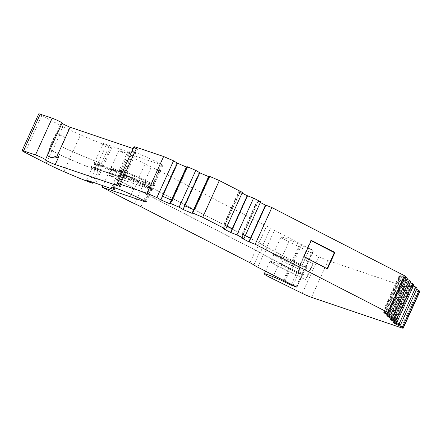 <?xml version="1.0" encoding="UTF-8"?>
<svg xmlns="http://www.w3.org/2000/svg" width="442" height="442" viewBox="0 0 442 442"><rect width="100%" height="100%" fill="white"/><g stroke="black" fill="none" stroke-linecap="round" stroke-linejoin="round"><path stroke-width="0.33" stroke-dasharray="2.21 1.66" d="M298.786 267.371L281.245 258.719A15.918 1.111 -155.6 0 1 273.294 254.006A15.918 1.111 -155.6 0 1 276.178 254.614A15.918 1.111 -155.6 0 1 291.963 261.294L300.124 265.25L305.958 267.344L294.041 261.349A8.089 0.564 -155.6 0 1 293.118 260.885L266.73 247.327A12.133 0.845 -155.6 0 1 262.852 245.122A12.133 0.845 24.4 0 0 258.968 242.918L149.954 186.9A12.133 0.845 -155.6 0 0 143.667 183.883A12.133 0.845 -155.6 0 1 137.379 180.861L111.174 167.391L112.058 167.695L116.169 172.579L153.49 185.22A6.276 0.436 -155.6 0 0 154.628 185.458A6.276 0.436 -155.6 0 0 153.197 184.48A21.028 1.464 -155.6 0 0 132.34 174.629A21.028 1.464 -155.6 0 0 119.688 170.385A21.028 1.464 -155.6 0 0 120.644 171.374A15.365 1.072 24.4 0 1 121.346 172.093A15.365 1.072 24.4 0 1 118.561 171.507A15.365 1.072 24.4 0 1 118.136 171.358L102.682 165.96A16.984 1.182 -155.6 0 0 101.544 165.573L93.533 162.988A59.134 4.127 -155.6 0 0 95.455 163.722L94.268 163.048L99.77 163.391L100.561 163.197L99.29 162.617L101.395 163.396L98.406 162.319A68.024 4.746 24.4 0 1 72.825 151.761A24.266 1.691 24.4 0 1 61.388 146.54L65.598 137.755A23.454 1.635 24.4 0 1 59.67 134.821L56.421 133.153L49.09 149.319L52.338 150.987A23.454 1.635 -155.6 0 0 69.35 158.982A67.217 4.691 -155.6 0 0 94.577 169.397L96.958 170.258L91.157 167.275L99.544 169.982A16.984 1.182 24.4 0 1 100.682 170.369L116.135 175.767A15.365 1.072 -155.6 0 0 116.561 175.91A15.365 1.072 -155.6 0 0 119.346 176.502A15.365 1.072 -155.6 0 0 118.644 175.778A21.028 1.464 24.4 0 1 117.694 174.794A21.028 1.464 24.4 0 1 130.34 179.038A21.028 1.464 24.4 0 1 151.197 188.889A6.276 0.436 24.4 0 1 152.628 189.867A6.276 0.436 24.4 0 1 151.49 189.629L108.87 175.192L134.49 188.358A11.321 0.79 -155.6 0 0 140.357 191.176A12.94 0.901 24.4 0 1 147.064 194.397L256.078 250.415A12.94 0.901 24.4 0 1 260.216 252.763A11.321 0.79 -155.6 0 0 263.841 254.824L290.228 268.382A7.276 0.508 -155.6 0 0 291.057 268.802L303.361 275.023L296.516 272.532L288.388 268.592A15.111 1.055 -155.6 0 0 270.697 261.686A15.111 1.055 -155.6 0 0 278.245 266.161L305.881 279.797L313.212 263.631L302.787 258.553L298.786 267.371L299.356 267.587L303.356 258.769M142.236 185.646L143.567 182.706L153.159 185.955A6.276 0.436 -155.6 0 0 154.297 186.192A6.276 0.436 -155.6 0 0 152.866 185.215A21.028 1.464 -155.6 0 0 132.009 175.363A21.028 1.464 -155.6 0 0 119.357 171.12A21.028 1.464 -155.6 0 0 120.312 172.109A15.365 1.072 24.4 0 1 121.009 172.828A15.365 1.072 24.4 0 1 118.224 172.242A15.365 1.072 24.4 0 1 117.799 172.093L102.351 166.695A16.984 1.182 -155.6 0 0 101.212 166.308L92.826 163.601L95.831 165.148L130.688 176.955L129.357 179.894A9.194 0.641 24.4 0 1 142.236 185.646L151.827 188.894A6.276 0.436 -155.6 0 0 152.96 189.132A6.276 0.436 -155.6 0 0 151.534 188.154A21.028 1.464 -155.6 0 0 130.677 178.303A21.028 1.464 -155.6 0 0 118.025 174.06A21.028 1.464 -155.6 0 0 118.981 175.049A15.365 1.072 24.4 0 1 119.677 175.767A15.365 1.072 24.4 0 1 116.892 175.176A15.365 1.072 24.4 0 1 116.467 175.032L101.014 169.634A16.984 1.182 -155.6 0 0 99.881 169.247L91.494 166.54L94.494 168.087L129.357 179.894M95.455 163.722L102.163 165.888A16.177 1.127 24.4 0 1 102.693 166.059A16.177 1.127 24.4 0 1 103.246 166.253L112.246 146.412A16.177 1.127 -155.6 0 0 111.693 146.225A16.177 1.127 -155.6 0 0 111.163 146.048L103.152 143.462L109.058 146.501L106.074 145.418A68.024 4.746 24.4 0 1 80.494 134.86A24.266 1.691 24.4 0 1 62.897 126.594L41.714 115.705A8.089 0.564 24.4 0 1 38.763 113.859M419.9 291.4A12.133 0.845 24.4 0 1 417.701 290.935L328.146 260.603A8.089 0.564 24.4 0 1 318.925 256.625L288.913 241.818A15.918 1.111 24.4 0 1 280.957 237.105A15.918 1.111 24.4 0 1 283.841 237.713A15.918 1.111 24.4 0 1 299.626 244.398L307.787 248.349L313.621 250.443L301.709 244.454A8.089 0.564 24.4 0 1 300.787 243.984L274.399 230.426A12.133 0.845 24.4 0 1 270.515 228.221A12.133 0.845 -155.6 0 0 266.631 226.017L157.623 170.004A12.133 0.845 -155.6 0 0 151.335 166.982A12.133 0.845 24.4 0 1 145.048 163.96L118.837 150.495L161.899 165.076A5.47 0.381 -155.6 0 0 162.894 165.286A5.47 0.381 -155.6 0 0 161.645 164.435A20.221 1.409 -155.6 0 0 141.589 154.96A20.221 1.409 -155.6 0 0 129.429 150.882A20.221 1.409 -155.6 0 0 130.346 151.833A16.177 1.127 24.4 0 1 131.081 152.589A16.177 1.127 24.4 0 1 128.147 151.971A16.177 1.127 24.4 0 1 127.699 151.816L112.246 146.412M103.246 166.253L118.699 171.656A16.177 1.127 -155.6 0 0 119.147 171.805A16.177 1.127 -155.6 0 0 122.08 172.424A16.177 1.127 -155.6 0 0 121.346 171.667A20.221 1.409 24.4 0 1 120.428 170.722A20.221 1.409 24.4 0 1 132.594 174.8A20.221 1.409 24.4 0 1 152.645 184.275A5.47 0.381 24.4 0 1 153.893 185.126A5.47 0.381 24.4 0 1 152.899 184.916L115.577 172.275M95.582 183.154L101.246 170.662L116.699 176.06L111.036 188.552M89.406 182.159L95.074 169.667L98.058 170.745L92.151 167.711L100.163 170.297A16.177 1.127 24.4 0 1 100.693 170.468A16.177 1.127 24.4 0 1 101.246 170.662M283.333 280.322L288.632 268.642A15.918 1.111 -155.6 0 0 272.841 261.962A15.918 1.111 -155.6 0 0 269.957 261.355A15.918 1.111 -155.6 0 0 277.913 266.067L305.428 279.642L312.765 263.476L302.787 258.553M146.225 202.027L151.893 189.535A5.47 0.381 24.4 0 0 150.645 188.684A20.221 1.409 -155.6 0 0 130.594 179.209A20.221 1.409 -155.6 0 0 118.428 175.131A20.221 1.409 -155.6 0 0 119.346 176.076A16.177 1.127 24.4 0 1 120.08 176.833A16.177 1.127 24.4 0 1 117.147 176.214A16.177 1.127 24.4 0 1 116.699 176.06M143.567 182.706A9.194 0.641 -155.6 0 0 130.688 176.955M94.494 168.087L95.831 165.148M298.129 271.41L303.693 274.289L298.129 271.41L299.461 268.471L305.03 271.349L299.461 268.471M304.068 271.079L302.737 274.018M301.019 270.045L293.245 266.311A14.188 0.989 -155.6 0 0 282.576 261.537A15.111 1.055 24.4 0 1 290.051 264.918L301.019 270.045L299.687 272.985L291.913 269.244A14.188 0.989 -155.6 0 0 281.245 264.476A15.111 1.055 24.4 0 1 288.72 267.858L299.687 272.985M282.576 261.537L281.245 264.476M288.72 267.858L288.388 268.592M116.169 172.579L112.649 167.993L137.821 181.01A11.321 0.79 -155.6 0 0 143.689 183.828A12.94 0.901 24.4 0 1 150.396 187.049L259.41 243.067A12.94 0.901 24.4 0 1 263.548 245.42A11.321 0.79 -155.6 0 0 267.172 247.476L293.56 261.034A7.276 0.508 -155.6 0 0 294.389 261.454L306.693 267.675L299.847 265.183L291.72 261.244A15.111 1.055 -155.6 0 0 274.029 254.338A15.111 1.055 -155.6 0 0 281.576 258.813L299.356 267.587M112.207 167.844L108.87 175.192M101.014 169.634L100.682 170.369M91.494 166.54L91.157 167.275M65.598 137.755L61.598 146.573A23.454 1.635 -155.6 0 0 72.681 151.634A67.217 4.691 -155.6 0 0 85.334 157.004L97.859 162.164L94.577 169.397M97.859 162.164L100.152 163.225L96.958 170.258M51.626 157.777L50.686 157.424A6.873 0.481 24.4 0 1 46.609 155.175L61.278 122.848A6.873 0.481 -155.6 0 0 61.952 123.318M199.138 172.502L184.264 205.668L199.138 172.502A4.044 0.282 24.4 0 1 199.812 172.778M208.635 176.645L209.663 177.087L194.662 210.149L184.264 205.668M199.259 172.601L199.784 172.828M209.663 177.087L194.662 210.149M176.899 162.91L162.026 196.077L176.899 162.91A4.044 0.282 24.4 0 1 177.573 163.186M186.397 167.054L187.419 167.496L172.424 200.558L162.026 196.077M177.021 163.01L177.546 163.236M187.419 167.496L172.424 200.558M242.437 233.995L257.437 200.933L257.106 200.823L242.111 233.884L242.437 233.995A4.044 0.282 -155.6 0 1 243.144 234.337L258.139 201.276A4.044 0.282 -155.6 0 0 257.437 200.933M265.482 205.121L250.664 238.277L242.111 233.884M257.106 200.823L260.344 202.486M265.659 205.215L265.985 205.326L250.99 238.387L250.664 238.277M224.149 224.597L239.15 191.535L238.824 191.425L223.823 224.486L224.149 224.597A4.044 0.282 -155.6 0 1 224.856 224.939L239.851 191.878A4.044 0.282 -155.6 0 0 239.15 191.535M247.194 195.729L232.376 228.884L223.823 224.486M238.824 191.425L242.061 193.088M247.371 195.817L247.702 195.928L232.702 228.995L232.376 228.884M394.783 318.378L409.784 285.317L409.242 285.079L394.242 318.141L394.783 318.378A4.044 0.282 -155.6 0 1 395.076 318.572L410.077 285.51A4.044 0.282 -155.6 0 0 409.784 285.317M409.242 285.079L410.762 286.654L395.767 319.715L394.242 318.141M410.762 286.654L411.303 286.891L396.303 319.953L395.767 319.715M391.529 315.013L406.529 281.952L405.988 281.714L390.993 314.776L391.529 315.013A4.044 0.282 -155.6 0 1 391.827 315.207L406.822 282.14A4.044 0.282 -155.6 0 0 406.529 281.952M405.988 281.714L407.513 283.289L392.513 316.35L390.993 314.776M407.513 283.289L408.049 283.526L393.054 316.588L392.513 316.35M388.28 311.649L403.275 278.582L402.739 278.344L387.739 311.411L388.28 311.649A4.044 0.282 -155.6 0 1 388.573 311.837L403.574 278.775A4.044 0.282 -155.6 0 0 403.275 278.582M402.739 278.344L404.259 279.919L389.258 312.986L387.739 311.411M404.259 279.919L404.8 280.156L389.8 313.223L389.258 312.986M385.026 308.278L400.027 275.217L399.485 274.979L384.485 308.041L385.026 308.278A4.044 0.282 -155.6 0 1 385.319 308.472L400.319 275.41A4.044 0.282 -155.6 0 0 400.027 275.217M399.485 274.979L401.004 276.554L386.004 309.615L384.485 308.041M401.004 276.554L401.546 276.791L386.546 309.853L386.004 309.615M303.875 256.741L303.555 256.321L303.969 256.537M311.151 240.702L310.737 240.487L311.301 240.371M386.546 309.853A4.044 0.282 -155.6 0 0 386.628 309.836L385.319 308.472L383.656 312.146M401.546 276.791A4.044 0.282 -155.6 0 0 401.629 276.769L386.628 309.831A4.044 0.282 -155.6 0 0 386.628 309.831L385.275 312.82M389.8 313.223A4.044 0.282 -155.6 0 0 389.883 313.201A4.044 0.282 -155.6 0 0 389.883 313.196L388.573 311.837L386.905 315.511M404.8 280.156A4.044 0.282 -155.6 0 0 404.883 280.14L388.529 316.185M393.054 316.588A4.044 0.282 -155.6 0 0 393.137 316.566L391.827 315.207L390.159 318.881M408.049 283.526A4.044 0.282 -155.6 0 0 408.132 283.504A4.044 0.282 -155.6 0 0 408.137 283.499L393.137 316.56A4.044 0.282 -155.6 0 0 393.137 316.56L391.778 319.555M396.303 319.953A4.044 0.282 -155.6 0 0 396.386 319.936L395.076 318.572L393.413 322.246M395.032 322.92L396.391 319.931A4.044 0.282 -155.6 0 0 396.391 319.931L411.386 286.864A4.044 0.282 -155.6 0 0 411.386 286.864L416.646 289.306M227.089 226.089L224.856 224.939L223.188 228.613M232.702 228.995A4.044 0.282 -155.6 0 0 232.227 228.729M245.376 235.487L243.144 234.337L241.476 238.011M250.99 238.387A4.044 0.282 -155.6 0 0 250.515 238.122M162.573 196.248A4.044 0.282 -155.6 0 0 161.899 195.972M172.297 200.458A4.044 0.282 -155.6 0 0 171.54 200.115L171.424 200.066M186.436 166.971L169.872 203.79M184.811 205.839A4.044 0.282 -155.6 0 0 184.137 205.563M194.535 210.049A4.044 0.282 -155.6 0 0 193.778 209.707L193.662 209.657M208.674 176.557L192.11 213.381M47.349 155.507A6.066 0.425 24.4 0 1 47.272 155.374A6.066 0.425 24.4 0 1 47.355 155.346A6.066 0.425 24.4 0 1 46.609 155.175M303.555 256.321L310.737 240.487M386.628 309.836L401.629 276.769A4.044 0.282 -155.6 0 0 401.629 276.764L406.889 279.206M410.563 281.642L403.574 278.775M389.883 313.201L404.883 280.14A4.044 0.282 -155.6 0 0 404.883 280.134L410.143 282.576M413.817 285.007L406.822 282.14M408.137 283.499L413.392 285.941M417.071 288.372L410.077 285.51M411.303 286.891A4.044 0.282 -155.6 0 0 411.386 286.869L396.386 319.936M62.101 122.986A6.066 0.425 24.4 0 1 61.278 122.848M133.164 148.584L134.429 149.009A16.177 1.127 -155.6 0 0 137.363 149.628A16.177 1.127 -155.6 0 0 135.655 148.241A16.177 1.127 24.4 0 1 133.948 146.855M186.535 167.048A4.044 0.282 24.4 0 1 187.297 167.396M208.773 176.64A4.044 0.282 24.4 0 1 209.536 176.988M242.376 192.392L239.851 191.878M247.702 195.928A4.044 0.282 -155.6 0 0 247.227 195.662M260.658 201.79L258.139 201.276M265.985 205.326A4.044 0.282 -155.6 0 0 265.509 205.06M407.314 278.272L400.319 275.41M112.058 167.695L112.649 167.993M100.152 163.225L93.533 162.988M85.334 157.004A68.024 4.746 -155.6 0 0 99.29 162.617M151.893 189.535A5.47 0.381 24.4 0 1 150.899 189.325L107.842 174.739L134.048 188.209A12.133 0.845 -155.6 0 0 140.335 191.226A12.133 0.845 24.4 0 1 146.622 194.248L255.636 250.266A12.133 0.845 24.4 0 1 259.515 252.47A12.133 0.845 -155.6 0 0 263.399 254.675L289.786 268.233A8.089 0.564 -155.6 0 0 290.709 268.697L302.626 274.692L296.786 272.598L288.632 268.642M107.842 174.739L102.87 185.701M92.151 167.711L86.488 180.203M98.058 170.745L92.842 182.253M65.388 137.722A24.266 1.691 -155.6 0 1 59.234 134.672L55.979 133.003L48.648 149.169L51.896 150.838A24.266 1.691 -155.6 0 0 69.493 159.109A68.024 4.746 -155.6 0 0 95.074 169.667M291.963 261.294L299.626 244.398M103.152 143.462L94.268 163.048M101.395 163.396L109.058 146.501M111.174 167.391L118.837 150.495M98.406 162.319L106.074 145.418M223.453 228.702L240.122 191.966M241.741 238.1L258.404 201.364M384.092 312.339L400.756 275.604M385.717 313.002L402.071 276.957M387.347 315.704L404.01 278.968M388.971 316.367L405.32 280.322M390.601 319.069L407.264 282.333M392.225 319.732L408.574 283.692M393.85 322.439L410.519 285.703M395.479 323.102L411.828 287.057M48.648 149.169L49.09 149.319M305.881 279.797L305.428 279.642M313.212 263.631L312.765 263.476M55.979 133.003L56.421 133.153M291.72 261.244L290.051 264.918M102.682 165.96L102.351 166.695M93.196 162.789L92.826 163.601M118.136 171.358L117.799 172.093M281.245 258.719L288.913 241.818M127.699 151.816L118.699 171.656M272.244 278.554L277.913 266.067M116.467 175.032L116.135 175.767M303.505 270.725L302.173 273.664M299.709 269.443L298.378 272.382M293.245 266.311L291.913 269.244M59.67 134.821L52.338 150.987M296.847 271.797L296.516 272.532M299.438 272.902L299.107 273.637M302.532 273.598L302.201 274.333M303.256 274.195L302.919 274.93M293.56 261.034L290.228 268.382M294.389 261.454L291.057 268.802M267.172 247.476L263.841 254.824M263.548 245.42L260.216 252.763M259.41 243.067L256.078 250.415M150.396 187.049L147.064 194.397M143.689 183.828L140.357 191.176M137.821 181.01L134.49 188.358M151.534 188.154L151.197 188.889M151.827 188.894L151.49 189.629M118.981 175.049L118.644 175.778M99.881 169.247L99.544 169.982M72.681 151.634L69.35 158.982M281.576 258.813L278.245 266.161M51.15 157.584L50.686 157.424M47.355 155.346L45.355 159.755M99.77 163.391L100.074 162.722M150.645 188.684L144.982 201.171M119.346 176.076L114.08 187.684M291.449 284.366L296.786 272.598M293.134 285.206L298.516 273.333M296.72 287.002L302.334 274.626M296.184 286.72L301.853 274.228M285.04 281.189L290.709 268.697M284.118 280.725L289.786 268.233M257.736 267.167L263.399 254.675M253.852 264.962L259.515 252.47M249.968 262.752L255.636 250.266M140.959 206.74L146.622 194.248M134.672 203.718L140.335 191.226M128.384 200.701L134.048 188.209M145.418 201.419L150.899 189.325M94.494 182.784L100.163 170.297M63.83 171.601L69.493 159.109M46.233 163.33L51.896 150.838M130.346 151.833L121.346 171.667M161.645 164.435L152.645 184.275M300.124 265.25L307.787 248.349M301.847 265.99L309.516 249.089M305.665 267.283L313.328 250.382M305.184 266.88L312.848 249.979M294.041 261.349L301.709 244.454M293.118 260.885L300.787 243.984M258.968 242.918L266.631 226.017M262.852 245.122L270.515 228.221M102.163 165.888L111.163 146.048M137.379 180.861L145.048 163.96M152.899 184.916L161.899 165.076M143.667 183.883L151.335 166.982M149.954 186.9L157.623 170.004M266.73 247.327L274.399 230.426M72.825 151.761L80.494 134.86M59.234 134.672L62.897 126.594M401.038 327.677L417.701 290.935M311.483 297.344L328.146 260.603M302.262 293.366L318.925 256.625M25.05 152.446L41.714 115.705M118.992 184.977L135.655 148.241M118.307 184.546L134.429 149.009M299.847 265.183L298.179 268.858M302.438 266.288L300.77 269.963M306.256 267.581L304.588 271.255M305.532 266.985L303.864 270.659M153.197 184.48L152.866 185.215M153.49 185.22L153.159 185.955M120.644 171.374L120.312 172.109M101.544 165.573L101.212 166.308M273.294 254.006L280.957 237.105M265.509 271.161L269.957 261.355M303.693 274.289L303.361 275.023M152.96 189.132L152.628 189.867M118.025 174.06L117.694 174.794M119.677 175.767L119.346 176.502M47.272 155.374L45.272 159.783M118.428 175.131L112.76 187.618M120.08 176.833L115.036 187.949M296.958 287.178L302.626 274.692M131.081 152.589L122.08 172.424M129.429 150.882L120.428 170.722M305.958 267.344L313.621 250.443M153.893 185.126L162.894 165.286M120.694 186.364L137.363 149.628M393.137 316.566L408.132 283.504M274.029 254.338L270.697 261.686M306.693 267.675L305.03 271.349M154.628 185.458L154.297 186.192M119.688 170.385L119.357 171.12M121.346 172.093L121.009 172.828"/><path stroke-width="0.66" d="M117.285 183.59L133.948 146.855A16.177 1.127 24.4 0 1 136.882 147.473L163.628 156.529L146.959 193.27L120.218 184.209A16.177 1.127 -155.6 0 0 117.285 183.59A16.177 1.127 -155.6 0 0 118.992 184.977A16.177 1.127 24.4 0 1 120.694 186.364A16.177 1.127 24.4 0 1 117.765 185.745L55.222 164.562A6.066 0.425 24.4 0 1 48.968 161.905A6.066 0.425 24.4 0 1 45.272 159.783A6.066 0.425 24.4 0 1 45.355 159.755A6.066 0.425 -155.6 0 0 45.438 159.728A6.066 0.425 -155.6 0 0 41.741 157.606A6.066 0.425 -155.6 0 0 35.487 154.949L23.564 150.91A8.089 0.564 -155.6 0 0 22.1 150.6A8.089 0.564 -155.6 0 0 25.05 152.446L46.233 163.33A24.266 1.691 -155.6 0 0 63.83 171.601A68.024 4.746 -155.6 0 0 89.406 182.159L92.395 183.237L86.488 180.203L94.494 182.784A16.177 1.127 24.4 0 1 95.03 182.96A16.177 1.127 24.4 0 1 95.582 183.154L111.036 188.552A16.177 1.127 -155.6 0 0 111.483 188.706A16.177 1.127 -155.6 0 0 114.412 189.325A16.177 1.127 -155.6 0 0 113.677 188.568A20.221 1.409 24.4 0 1 112.76 187.618A20.221 1.409 24.4 0 1 124.926 191.701A20.221 1.409 24.4 0 1 144.982 201.171A5.47 0.381 24.4 0 1 146.225 202.027A5.47 0.381 24.4 0 1 145.236 201.817L102.174 187.231L128.384 200.701A12.133 0.845 -155.6 0 0 134.672 203.718A12.133 0.845 24.4 0 1 140.959 206.74L249.968 262.752A12.133 0.845 24.4 0 1 253.852 264.962A12.133 0.845 -155.6 0 0 257.736 267.167L284.118 280.725A8.089 0.564 -155.6 0 0 285.04 281.189L296.958 287.178L291.123 285.09L282.963 281.134A15.918 1.111 -155.6 0 0 267.178 274.454A15.918 1.111 -155.6 0 0 264.294 273.841A15.918 1.111 -155.6 0 0 272.244 278.554L302.262 293.366A8.089 0.564 -155.6 0 0 311.483 297.344L401.038 327.677A12.133 0.845 -155.6 0 0 403.237 328.141A12.133 0.845 -155.6 0 0 403.126 327.931L402.402 327.174L394.723 323.605L393.413 322.246L400.408 325.113L399.148 323.809L391.468 320.235L390.159 318.881L397.154 321.743L395.894 320.439L388.22 316.87L386.905 315.511L393.899 318.378L392.64 317.074L384.965 313.505L383.656 312.146L390.645 315.013L387.75 312.4L255.205 244.288L248.846 241.796L241.476 238.011L243.995 238.525L236.923 234.895L230.558 232.404L223.188 228.613L225.707 229.133L202.674 217.293L192.756 213.016L192.11 213.381L183.148 209.514L184.811 205.839L193.662 209.657M61.952 123.318A6.873 0.481 -155.6 0 0 70.118 127.23L57.123 155.882L51.852 157.794M199.784 172.828L208.635 176.645M177.546 163.236L186.397 167.054M260.344 202.486L265.482 205.121M242.061 193.088L247.194 195.729M303.969 256.537L327.478 268.869L303.875 256.741L311.301 240.371L334.903 252.498L334.34 252.614L311.151 240.702M385.275 312.82L384.965 313.505M388.529 316.185L388.22 316.87M391.778 319.555L391.468 320.235M394.723 323.605L395.032 322.92M230.558 232.404L232.227 228.729L227.089 226.089M248.846 241.796L250.515 238.122L245.376 235.487M171.424 200.066L162.573 196.248L160.905 199.922L169.872 203.79L170.518 203.425L179.12 207.138L183.148 209.514M57.123 155.882L58.885 156.485C56.72 158.004 54.139 158.374 51.15 157.584A6.066 0.425 24.4 0 1 47.349 155.507M51.626 157.777L51.15 157.584M334.34 252.614L327.157 268.449M327.478 268.869L334.903 252.498M146.959 193.27L156.882 197.546L160.905 199.922M406.889 279.206L409.309 280.339L410.563 281.642L393.899 318.378M410.143 282.576L412.557 283.703L413.817 285.007L397.154 321.743M413.392 285.941L415.812 287.073L417.071 288.372L400.408 325.113M416.646 289.306L419.795 291.19A12.133 0.845 24.4 0 1 419.9 291.4L403.237 328.141M22.1 150.6L38.763 113.859A8.089 0.564 24.4 0 1 40.233 114.169L52.15 118.207A6.066 0.425 24.4 0 1 58.405 120.87A6.066 0.425 24.4 0 1 62.101 122.986L45.438 159.728M70.118 127.23L133.164 148.584M162.573 196.248L177.573 163.186L173.546 160.811L163.628 156.529M184.811 205.839L199.812 172.778L195.784 170.397L187.181 166.689L186.436 166.971L169.772 203.707M225.707 229.133L242.376 192.392L219.337 180.557L209.42 176.281L208.674 176.557L192.01 213.298M232.227 228.729L247.227 195.662L253.586 198.154L260.658 201.79L243.995 238.525M250.515 238.122L265.509 205.06L271.874 207.552L404.419 275.659L407.314 278.272L390.645 315.013M282.963 281.134L283.333 280.322M102.87 185.701L102.174 187.231M92.842 182.253L92.395 183.237M230.823 232.492L247.492 195.756M236.923 234.895L253.586 198.154M249.111 241.89L265.775 205.149M255.205 244.288L271.874 207.552M173.546 160.811L156.882 197.546M177.469 163.104L160.805 199.839M187.181 166.689L170.518 203.425M195.784 170.397L179.12 207.138M199.707 172.695L183.043 209.431M209.42 176.281L192.756 213.016M219.337 180.557L202.674 217.293M385.402 313.693L385.717 313.002M392.64 317.074L409.309 280.339M388.656 317.063L388.971 316.367M395.894 320.439L412.557 283.703M391.91 320.428L392.225 319.732M399.148 323.809L415.812 287.073M395.165 323.793L395.479 323.102M402.402 327.174L419.066 290.438M58.885 156.485L55.222 164.562M114.08 187.684L113.677 188.568M291.123 285.09L291.449 284.366M292.847 285.825L293.134 285.206M145.236 201.817L145.418 201.419M387.75 312.4L404.419 275.659M388.617 312.908L405.281 276.173M403.126 327.931L419.795 291.19M23.564 150.91L40.233 114.169M35.487 154.949L52.15 118.207M117.765 185.745L118.307 184.546M120.218 184.209L136.882 147.473M264.294 273.841L265.509 271.161M115.036 187.949L114.412 189.325"/></g></svg>
